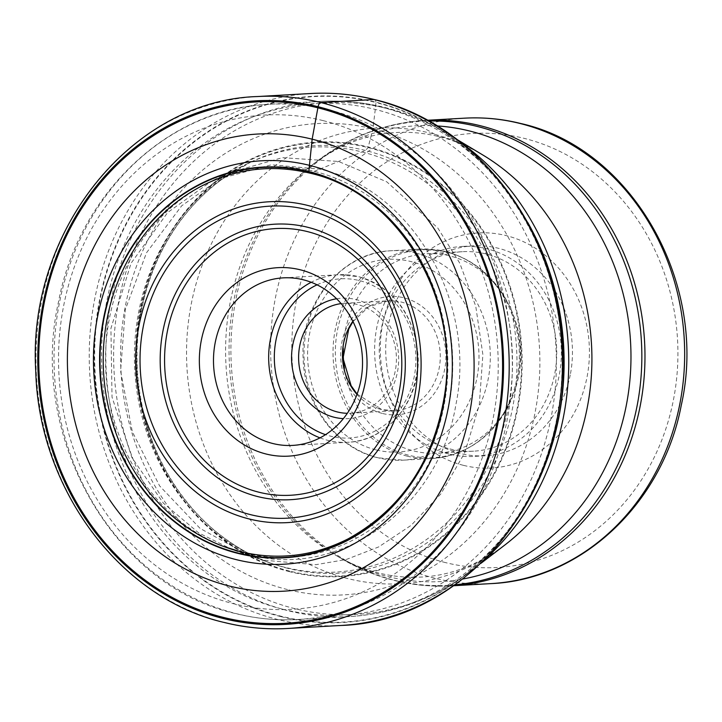 <?xml version="1.0" encoding="UTF-8"?>
<svg xmlns="http://www.w3.org/2000/svg" width="722" height="722" viewBox="0 0 722 722"><rect width="100%" height="100%" fill="white"/><g stroke="black" fill="none" stroke-linecap="round" stroke-linejoin="round"><path stroke-width="0.54" stroke-dasharray="3.61 2.71" d="M374.032 99.519A6.29 2.789 -76 0 1 375.936 102.172L375.981 102.533A263.16 233.63 -93.2 0 1 557.222 416.377A263.16 233.63 -93.2 0 1 280.795 616.155A263.16 233.63 86.8 0 1 99.555 302.31A263.16 233.63 86.8 0 1 375.981 102.533A488.496 216.735 -76 0 1 375.269 109.428L372.922 128.904L368.085 147.568L365.512 150.483L338.528 161.466A12066.885 5353.792 104 0 0 319.882 169.138L309.747 173.118M287.546 589.585A236.031 209.551 86.8 0 1 124.987 308.086A236.031 209.551 86.8 0 1 372.922 128.904A236.031 209.551 -93.2 0 1 535.489 410.403A236.031 209.551 -93.2 0 1 287.546 589.585M228.116 173.081L282.419 157.658L338.528 161.466L386.802 181.836L437.74 227.917L459.743 263.115L475.735 306.101L482.883 354.701L479.255 405.15L464.688 452.875L440.952 493.776L411.134 525.345L378.608 546.96L346.208 559.514L315.839 564.694L264.613 560.272L249.767 555.796M249.686 555.769L200.057 528.387L159.589 485.879L132.343 431.747L120.592 371.099L125.312 309.539L146.503 252.772L181.718 205.77L228.017 173.127M249.767 555.832L232.962 549.875L248.449 554.568C339.8 579.829 438.922 508.198 455.889 404.654C477.107 302.166 412.118 189.633 319.882 169.138L271.409 164.787L212.06 180.816L207.043 183.307A195.463 173.533 86.8 0 1 314.467 171.394A195.463 173.533 -93.2 0 1 449.084 404.5A195.463 173.533 -93.2 0 1 243.765 552.881A195.463 173.533 86.8 0 1 227.692 547.971A195.463 173.533 86.8 0 1 105.863 371.947A195.463 173.533 86.8 0 1 207.043 183.307L203.505 185.076A194.019 172.251 86.8 0 1 310.631 173A194.019 172.251 -93.2 0 1 444.256 404.392A194.019 172.251 -93.2 0 1 240.444 551.68A194.019 172.251 86.8 0 1 240.182 551.608M463.569 465.374A117.731 104.519 -93.2 0 0 587.239 376A117.731 104.519 -93.2 0 0 506.158 235.598A117.731 104.519 -93.2 0 0 382.489 324.972A117.731 104.519 -93.2 0 0 463.569 465.374M570.506 373.599A105.141 93.346 -93.2 0 0 498.099 248.206A105.141 93.346 -93.2 0 0 473.136 245.841A105.141 93.346 -93.2 0 0 387.651 328.023A105.141 93.346 -93.2 0 0 460.058 453.425A105.141 93.346 -93.2 0 0 485.022 455.79A105.141 93.346 -93.2 0 0 570.506 373.599M448.976 454.048A105.141 93.346 86.8 0 1 374.844 342.607A105.141 93.346 86.8 0 1 462.053 246.464A105.141 93.346 86.8 0 1 487.016 248.837A105.141 93.346 86.8 0 1 561.147 360.278A105.141 93.346 86.8 0 1 473.939 456.412A105.141 93.346 86.8 0 1 448.976 454.048M449.923 448.931A99.898 88.689 -93.2 0 0 473.641 451.178A99.898 88.689 -93.2 0 0 556.509 359.836A99.898 88.689 -93.2 0 0 486.068 253.954A99.898 88.689 -93.2 0 0 462.351 251.698A99.898 88.689 -93.2 0 0 379.483 343.049A99.898 88.689 -93.2 0 0 449.923 448.931M343.275 348.546A99.898 88.689 86.8 0 1 426.296 253.747A99.898 88.689 86.8 0 1 450.014 255.994A99.898 88.689 86.8 0 1 509.136 305.415A99.898 88.689 86.8 0 1 514.073 392.524A99.898 88.689 86.8 0 1 437.595 453.226A99.898 88.689 86.8 0 1 413.877 450.97A99.898 88.689 86.8 0 1 344.394 368.4M341.118 303.601A55.062 48.888 86.8 0 1 344.412 303.294A55.062 48.888 86.8 0 1 357.48 304.531A55.062 48.888 86.8 0 1 395.403 370.196A55.062 48.888 86.8 0 1 350.639 413.237A55.062 48.888 86.8 0 1 347.327 413.3M336.578 298.764A60.305 53.545 86.8 0 1 356.018 299.549A60.305 53.545 86.8 0 1 397.551 371.469A60.305 53.545 86.8 0 1 343.365 418.625M257.528 96.54A266.4 236.509 -93.2 0 0 36.569 340.125A266.4 236.509 -93.2 0 0 224.407 622.481M340.919 625.46A266.4 236.509 86.8 0 1 277.663 619.467A266.4 236.509 86.8 0 1 89.826 337.111A266.4 236.509 86.8 0 1 310.785 93.517M280.605 616.543A263.539 233.973 86.8 0 1 99.104 302.238A263.539 233.973 86.8 0 1 375.936 102.172A263.539 233.973 86.8 0 1 557.447 416.468A263.539 233.973 86.8 0 1 280.605 616.543M282.645 609.197A256.057 227.331 86.8 0 1 106.287 303.818A256.057 227.331 86.8 0 1 375.269 109.428A256.057 227.331 -93.2 0 1 551.617 414.807A256.057 227.331 -93.2 0 1 282.645 609.197M289.531 571.662A217.584 193.18 86.8 0 1 139.68 312.166A217.584 193.18 86.8 0 1 368.238 146.981A217.584 193.18 -93.2 0 1 518.098 406.477A217.584 193.18 -93.2 0 1 289.531 571.662M289.585 571.075A216.988 192.648 86.8 0 1 140.149 312.292A216.988 192.648 86.8 0 1 368.085 147.568A216.988 192.648 -93.2 0 1 517.53 406.351A216.988 192.648 -93.2 0 1 289.585 571.075M288.06 568.394A214.118 190.103 86.8 0 1 273.322 564.026A214.118 190.103 86.8 0 1 272.844 563.855A214.118 190.103 86.8 0 1 136.99 370.187A214.118 190.103 86.8 0 1 250.11 162.414A214.118 190.103 86.8 0 1 250.561 162.197A214.118 190.103 86.8 0 1 365.512 150.483A214.118 190.103 -93.2 0 1 512.981 405.845A214.118 190.103 -93.2 0 1 288.06 568.394M284.964 567.33A212.837 188.956 86.8 0 1 270.488 563.043A212.837 188.956 86.8 0 1 270.263 562.97A212.837 188.956 86.8 0 1 134.806 370.314A212.837 188.956 86.8 0 1 247.646 163.596A212.837 188.956 86.8 0 1 247.863 163.488A212.837 188.956 86.8 0 1 361.957 151.927A212.837 188.956 -93.2 0 1 508.541 405.755A212.837 188.956 -93.2 0 1 284.964 567.33M232.962 549.875L198.712 532.935L163.371 503.144L131.945 457.613L112.018 397.082L110.926 328.357L131.07 263.196L167.712 212.476L211.943 180.879M541.807 473.1A258.007 229.064 86.8 0 1 349.547 616.57A258.007 229.064 86.8 0 1 288.43 610.794A258.007 229.064 86.8 0 1 288.286 610.758A258.007 229.064 86.8 0 1 106.369 337.3A258.007 229.064 86.8 0 1 320.36 101.378A258.007 229.064 86.8 0 1 381.478 107.154A258.007 229.064 86.8 0 1 381.622 107.19A258.007 229.064 86.8 0 1 527.601 222.232M329.719 110.087A258.007 229.064 -93.2 0 0 268.602 104.311A258.007 229.064 -93.2 0 0 54.601 340.233A258.007 229.064 -93.2 0 0 236.527 613.691A258.007 229.064 -93.2 0 0 236.663 613.727A258.007 229.064 -93.2 0 0 297.78 619.503A258.007 229.064 -93.2 0 0 511.781 383.59A258.007 229.064 -93.2 0 0 329.855 110.123A258.007 229.064 -93.2 0 0 329.719 110.087M462.405 143.705A256.22 227.475 -93.2 0 0 446.187 132.992A256.22 227.475 -93.2 0 0 387.533 108.58A256.22 227.475 -93.2 0 0 387.389 108.544A256.22 227.475 -93.2 0 0 118.372 303.168A256.22 227.475 -93.2 0 0 294.847 608.664A256.22 227.475 -93.2 0 0 294.991 608.7A256.22 227.475 -93.2 0 0 470.997 570.958A256.22 227.475 -93.2 0 0 485.897 558.476M454.977 584.82A232.385 206.311 86.8 0 1 393.553 580.1A232.385 206.311 86.8 0 1 393.418 580.064A232.385 206.311 86.8 0 1 340.215 557.926L334.764 554.649C349.204 563.232 363.78 569.333 378.499 572.952C392.858 576.499 407.118 577.862 421.269 577.058C450.185 575.66 478.045 564.974 504.84 545.02A228.206 202.602 86.8 0 1 347.95 578.602A228.206 202.602 86.8 0 1 190.788 306.444A228.206 202.602 86.8 0 1 430.502 133.2A228.206 202.602 86.8 0 1 482.747 154.941C468.307 146.358 453.732 140.258 439.012 136.638C424.653 133.092 410.394 131.729 396.243 132.541C367.327 133.94 339.466 144.617 312.671 164.571A228.206 202.602 -93.2 0 0 334.764 554.649A228.206 202.602 -93.2 0 0 387.01 576.391A228.206 202.602 -93.2 0 0 462.811 578.99M437.153 125.935A228.206 202.602 -93.2 0 0 312.671 164.571L317.716 160.708A232.385 206.311 86.8 0 1 428.706 121.025M453.705 585.722L451.124 585.867C432.054 586.932 413.174 585.145 394.501 580.506C375.476 575.741 357.381 568.214 340.215 557.926A232.385 206.311 86.8 0 1 317.716 160.708C349.872 136.323 385.548 122.893 424.762 120.421A233.098 206.952 -93.2 0 0 231.419 333.555A233.098 206.952 -93.2 0 0 395.782 580.623A233.098 206.952 -93.2 0 0 395.918 580.65A233.098 206.952 -93.2 0 0 451.124 585.867A233.098 206.952 -93.2 0 0 453.732 585.704M427.379 120.285A233.098 206.952 -93.2 0 0 424.762 120.421L427.343 120.267M490.816 583.62A233.098 206.952 86.8 0 1 435.673 578.421A233.098 206.952 86.8 0 1 435.474 578.376A233.098 206.952 86.8 0 1 271.111 331.308A233.098 206.952 86.8 0 1 464.454 118.173M445.736 562.655A217.367 192.982 86.8 0 1 445.546 562.609A217.367 192.982 86.8 0 1 295.821 303.484A217.367 192.982 86.8 0 1 523.991 138.317A217.367 192.982 -93.2 0 1 524.181 138.362A217.367 192.982 -93.2 0 1 673.897 397.488A217.367 192.982 -93.2 0 1 445.736 562.655M446.638 252.131A104.094 92.416 86.8 0 1 446.783 252.168A104.094 92.416 86.8 0 1 508.243 303.628A104.094 92.416 86.8 0 1 513.387 394.402A104.094 92.416 86.8 0 1 408.986 455.302A104.094 92.416 86.8 0 1 408.842 455.266A104.094 92.416 86.8 0 1 337.3 331.073A104.094 92.416 86.8 0 1 446.638 252.131M407.064 456.123A104.88 93.111 -93.2 0 0 407.208 456.16A104.88 93.111 -93.2 0 0 432.108 458.524A104.88 93.111 -93.2 0 0 519.1 362.706A104.88 93.111 -93.2 0 0 445.293 251.491A104.88 93.111 -93.2 0 0 445.149 251.455A104.88 93.111 -93.2 0 0 420.249 249.099A104.88 93.111 -93.2 0 0 333.266 344.917A104.88 93.111 -93.2 0 0 407.064 456.123M416.125 253.097A104.88 93.111 86.8 0 1 416.269 253.133A104.88 93.111 86.8 0 1 490.076 364.348A104.88 93.111 86.8 0 1 403.093 460.167A104.88 93.111 86.8 0 1 378.184 457.802A104.88 93.111 86.8 0 1 378.048 457.766A104.88 93.111 86.8 0 1 304.242 346.56A104.88 93.111 86.8 0 1 391.225 250.742A104.88 93.111 86.8 0 1 416.125 253.097M375.846 449.833A96.486 85.665 86.8 0 1 309.395 334.755A96.486 85.665 86.8 0 1 410.755 261.508A96.486 85.665 86.8 0 1 477.206 376.586A96.486 85.665 86.8 0 1 375.846 449.833M382.732 413.535A59.258 52.607 -93.2 0 0 444.851 368.437A59.258 52.607 -93.2 0 0 404.022 297.843A59.258 52.607 -93.2 0 0 403.878 297.807A59.258 52.607 -93.2 0 0 341.759 342.914A59.258 52.607 -93.2 0 0 382.588 413.498A59.258 52.607 -93.2 0 0 382.732 413.535M356.993 394.402A55.062 48.888 -93.2 0 0 381.415 409.518A55.062 48.888 -93.2 0 0 381.55 409.545A55.062 48.888 -93.2 0 0 394.492 410.755A55.062 48.888 -93.2 0 0 440.158 360.404A55.062 48.888 -93.2 0 0 401.333 302.049A55.062 48.888 -93.2 0 0 401.197 302.013A55.062 48.888 -93.2 0 0 388.265 300.803A55.062 48.888 -93.2 0 0 352.85 321.281M317.039 284.829A79.709 70.765 -93.2 0 1 359.529 280.614A79.709 70.765 -93.2 0 1 359.673 280.65A79.709 70.765 86.8 0 1 414.41 375.756A79.709 70.765 86.8 0 1 330.694 436.187A79.709 70.765 86.8 0 1 330.559 436.151A79.709 70.765 -93.2 0 1 325.523 434.671M319.999 437.866A83.905 74.492 -93.2 0 0 327.86 440.357A83.905 74.492 -93.2 0 0 328.014 440.393A83.905 74.492 -93.2 0 0 347.932 442.279A83.905 74.492 -93.2 0 0 417.515 365.648A83.905 74.492 -93.2 0 0 358.509 276.661A83.905 74.492 -93.2 0 0 358.365 276.625A83.905 74.492 -93.2 0 0 338.438 274.739A83.905 74.492 -93.2 0 0 311.191 282.275M323.14 120.628A247.52 219.75 -93.2 0 0 63.13 308.538A247.52 219.75 -93.2 0 0 233.603 603.727A247.52 219.75 -93.2 0 0 493.613 415.827A247.52 219.75 -93.2 0 0 323.14 120.628M273.322 564.026C254.64 557.835 236.085 547.484 217.665 532.971C201.032 519.506 186.619 503.451 174.444 484.814C162.495 466.439 153.308 446.458 146.882 424.87C134.761 383.03 133.805 341.055 144.003 298.926C152.035 267.041 165.825 238.865 185.374 214.389C196.339 200.77 208.649 188.993 222.313 179.047L250.561 162.197M272.844 563.855L270.488 563.043M250.11 162.414L247.863 163.488M270.263 562.97L249.677 555.796M247.646 163.596L227.999 173.045M228.08 173.009L212.06 180.816M232.836 549.83L223.982 546.608M457.017 139.499L446.187 132.992C426.846 121.386 406.387 112.885 384.817 107.479C363.581 102.208 342.102 100.168 320.36 101.378L268.602 104.311C168.767 108.246 78.906 193.198 58.545 301.679C27.959 436.043 112.984 586.625 235.886 613.637C256.31 618.709 276.941 620.667 297.78 619.503L349.547 616.57C394.194 613.727 434.68 598.52 470.997 570.958L481.023 563.268M473.136 245.841L462.053 246.464M485.022 455.79L473.939 456.412M462.351 251.698L426.296 253.747M473.641 451.178L437.595 453.226M509.136 305.415L508.243 303.628C494.083 276.382 473.217 259.008 445.664 251.5L420.249 249.099L391.225 250.742C341.217 252.249 299.675 303.926 303.159 358.87C304.341 405.222 336.434 448.227 377.678 457.757L403.093 460.167L432.108 458.524C470.554 454.535 497.638 433.164 513.387 394.402L514.073 392.524M357.11 394.095L381.667 409.536L394.492 410.755L350.639 413.237M344.412 303.294L388.265 300.803L368.662 306.796L353.004 321.579M283.268 277.862L338.438 274.739L358.617 276.652C394.383 288.222 414.211 314.602 418.101 355.793C420.881 399.871 387.642 441.115 347.932 442.279L292.753 445.402"/><path stroke-width="1.08" d="M223.233 618.501A262.203 232.791 86.8 0 1 42.652 305.794A262.203 232.791 86.8 0 1 318.086 106.739A262.203 232.791 86.8 0 1 498.667 419.446A262.203 232.791 86.8 0 1 223.233 618.501M310.631 173L308.826 171.854A33.799 15 -76 0 1 308.763 171.52A195.662 173.713 -93.2 0 1 443.516 404.871A195.662 173.713 -93.2 0 1 237.989 553.404A195.662 173.713 86.8 0 1 103.237 320.063A195.662 173.713 86.8 0 1 308.763 171.52A2753.672 1221.741 104 0 0 309.431 165.329L312.157 139.184A228.955 203.27 -93.2 0 1 469.832 412.235A228.955 203.27 -93.2 0 1 229.334 586.038A228.955 203.27 86.8 0 1 71.649 312.996A228.955 203.27 86.8 0 1 312.157 139.184A2221.486 985.62 -76 0 1 317.897 107.813A261.102 231.807 -93.2 0 0 43.618 306.029A261.102 231.807 -93.2 0 0 223.441 617.418A261.102 231.807 -93.2 0 0 497.72 419.202A261.102 231.807 -93.2 0 0 317.897 107.813L318.086 106.739A4.197 1.859 -76 0 1 320.776 102.533L374.032 99.519A266.4 236.509 86.8 0 1 561.869 381.875A266.4 236.509 86.8 0 1 340.919 625.46L287.654 628.483A266.4 236.509 -93.2 0 0 508.613 384.889A266.4 236.509 -93.2 0 0 320.776 102.533A266.4 236.509 -93.2 0 0 257.528 96.54C132.261 100.141 26.94 230.887 35.748 371.054C38.753 489.345 120.475 598.628 224.154 622.454C245.11 627.671 266.283 629.674 287.654 628.483A266.4 236.509 -93.2 0 1 224.407 622.481M344.394 368.4A99.898 88.689 86.8 0 1 343.275 348.546M347.327 413.3A55.062 48.888 86.8 0 1 337.562 412A55.062 48.888 86.8 0 1 299.639 346.334A55.062 48.888 86.8 0 1 341.118 303.601M343.365 418.625A60.305 53.545 86.8 0 1 334.205 417.253A60.305 53.545 86.8 0 1 292.672 345.333A60.305 53.545 86.8 0 1 336.578 298.764M303.186 279.757A83.905 74.492 86.8 0 1 360.973 379.817A83.905 74.492 86.8 0 1 292.753 445.402A83.905 74.492 86.8 0 1 272.835 443.516A83.905 74.492 86.8 0 1 215.048 343.446A83.905 74.492 86.8 0 1 283.268 277.862A83.905 74.492 86.8 0 1 303.186 279.757M266.12 454.021A94.392 83.806 86.8 0 1 201.104 341.452A94.392 83.806 86.8 0 1 300.262 269.793A94.392 83.806 86.8 0 1 365.278 382.362A94.392 83.806 86.8 0 1 266.12 454.021M257.528 96.54L310.785 93.517A266.4 236.509 86.8 0 1 374.032 99.519M240.182 551.608A194.019 172.251 86.8 0 1 223.982 546.608A194.019 172.251 86.8 0 1 103.562 372.083A194.019 172.251 86.8 0 1 203.505 185.076C237.592 168.298 273.015 164.309 309.747 173.109C396.297 192.214 459.869 295.442 444.806 393.481C434.211 460.555 401.983 509.019 348.112 538.865C313.51 556.319 277.582 560.579 240.318 551.635L223.982 546.608M238.17 553.061A195.319 173.406 86.8 0 1 103.652 320.126A195.319 173.406 86.8 0 1 308.826 171.854A195.319 173.406 -93.2 0 1 443.335 404.789A195.319 173.406 -93.2 0 1 238.17 553.061M236.347 559.649A202.034 179.372 86.8 0 1 97.208 318.709A202.034 179.372 86.8 0 1 309.431 165.329A202.034 179.372 -93.2 0 1 448.57 406.278A202.034 179.372 -93.2 0 1 236.347 559.649M527.601 222.232A258.007 229.064 86.8 0 1 541.807 473.1M485.897 558.476A256.22 227.475 -93.2 0 0 462.405 143.705M457.017 139.499L482.747 154.941A228.206 202.602 86.8 0 1 504.84 545.02L481.023 563.268M462.811 578.99A228.206 202.602 -93.2 0 0 630.947 360.63A228.206 202.602 -93.2 0 0 469.562 130.989A228.206 202.602 -93.2 0 0 437.153 125.935M428.706 121.025A232.385 206.311 86.8 0 1 477.341 126.467A232.385 206.311 86.8 0 1 477.477 126.503A232.385 206.311 86.8 0 1 641.533 369.213A232.385 206.311 86.8 0 1 454.977 584.82M453.732 585.704A233.098 206.952 -93.2 0 0 644.547 371.261A233.098 206.952 -93.2 0 0 480.103 125.664A233.098 206.952 -93.2 0 0 479.968 125.628A233.098 206.952 -93.2 0 0 427.379 120.285M427.343 120.267L464.454 118.173A233.098 206.952 86.8 0 1 519.596 123.372A233.098 206.952 86.8 0 1 519.795 123.417A233.098 206.952 86.8 0 1 684.149 370.476A233.098 206.952 86.8 0 1 490.816 583.62L453.705 585.722M352.85 321.281A55.062 48.888 -93.2 0 0 356.993 394.402M317.039 284.829A79.709 70.765 -93.2 0 0 274.459 362.399A79.709 70.765 -93.2 0 0 325.523 434.671M311.191 282.275A83.905 74.492 -93.2 0 0 268.81 362.724A83.905 74.492 -93.2 0 0 319.999 437.866M259.036 492.242A133.552 118.57 86.8 0 1 258.9 492.205A133.552 118.57 -93.2 0 1 167.071 332.887A133.552 118.57 -93.2 0 1 307.346 231.572A133.552 118.57 -93.2 0 1 307.482 231.609A133.552 118.57 86.8 0 1 399.311 390.927A133.552 118.57 86.8 0 1 259.036 492.242M257.646 496.556A137.983 122.505 -93.2 0 0 257.781 496.592A137.983 122.505 -93.2 0 0 402.714 391.92A137.983 122.505 -93.2 0 0 307.834 227.313A137.983 122.505 -93.2 0 0 307.698 227.277A137.983 122.505 -93.2 0 0 162.766 331.949A137.983 122.505 -93.2 0 0 257.646 496.556M307.085 209.66A156.259 138.732 86.8 0 1 414.726 395.9A156.259 138.732 86.8 0 1 250.769 514.705A156.259 138.732 86.8 0 1 250.561 514.651A156.259 138.732 86.8 0 1 142.92 328.411A156.259 138.732 86.8 0 1 306.877 209.606A156.259 138.732 86.8 0 1 307.085 209.66M249.307 519.001A160.699 142.667 86.8 0 1 138.633 327.355A160.699 142.667 86.8 0 1 307.437 205.364A160.699 142.667 86.8 0 1 418.11 397.01A160.699 142.667 86.8 0 1 249.307 519.001M310.785 93.517C332.201 92.326 353.419 94.329 374.42 99.555C477.892 123.372 559.433 232.006 562.88 349.818C572.257 490.265 466.773 621.832 340.919 625.46M490.816 583.62C581.571 580.019 662.949 502.99 681.306 405.078C708.86 283.954 632.255 148.118 520.752 123.507C502.178 118.886 483.415 117.108 464.454 118.173M353.004 321.579L348.744 328.961L343.022 358.256L351.118 385.701L357.11 394.095"/></g></svg>
